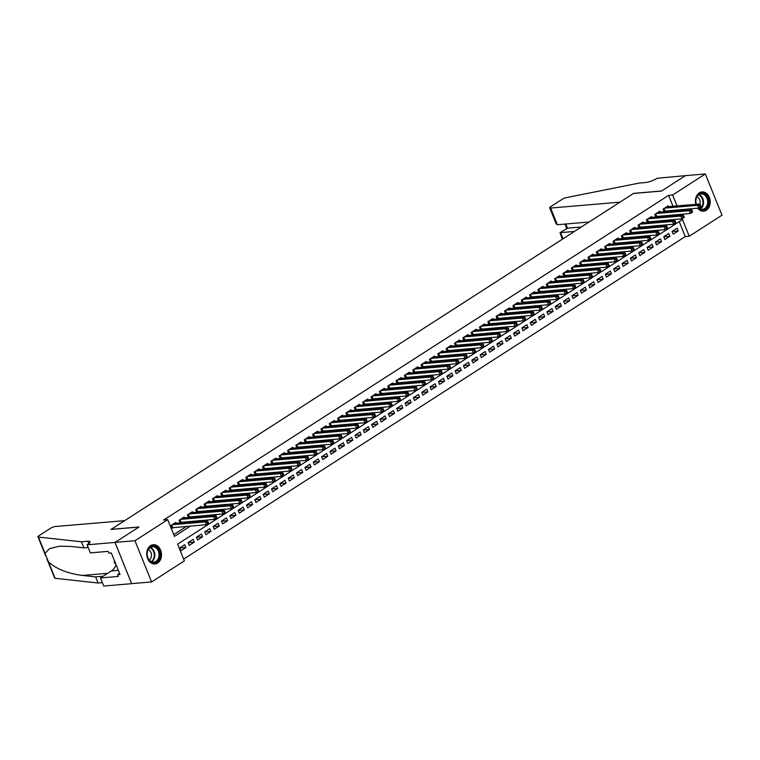 <?xml version="1.0" encoding="UTF-8"?>
<svg xmlns="http://www.w3.org/2000/svg" width="760" height="760" viewBox="0 0 760 760"><rect width="100%" height="100%" fill="white"/><g stroke="black" fill="none" stroke-linecap="round" stroke-linejoin="round"><path stroke-width="1.14" d="M150.613 545.67A9.662 7.381 -94.9 0 1 153.311 544.739A9.662 7.381 -94.9 0 1 161.186 551.912A9.662 7.381 -94.9 0 1 157.633 563.056A9.662 7.381 -94.9 0 1 154.945 563.986A9.662 7.381 -94.9 0 1 147.06 556.814A9.662 7.381 -94.9 0 1 150.613 545.67M695.837 204.316A9.662 7.381 -94.9 0 1 699.314 192.859A9.662 7.381 -94.9 0 1 702.003 191.928A9.662 7.381 -94.9 0 1 709.878 199.101A9.662 7.381 -94.9 0 1 706.334 210.244A9.662 7.381 -94.9 0 1 703.636 211.175A9.662 7.381 -94.9 0 1 697.699 208.202M87.087 544.806L114.978 542.44L138.89 527.069L110.988 529.435L124.678 520.638L55.337 526.519A3.715 0.902 -22 0 0 50.445 528.333L39.054 535.658A3.715 0.902 -22 0 0 38 536.845A3.715 0.902 -22 0 0 38.447 537.073L81.434 541.775L87.809 541.234A8.674 2.099 158 0 1 90.003 541.737A8.674 2.099 158 0 1 87.543 544.511L87.087 544.806L90.345 552.89L108.205 551.37L108.918 553.156L111.311 552.947L120.004 574.456L117.61 574.664L118.332 576.441L100.481 577.961L103.74 586.036L131.641 583.67L115.016 542.412L139.013 526.984L111.121 529.359L633.526 193.448L661.428 191.073L685.415 175.655L705.337 173.964L722 215.194L689.244 236.255L682.489 219.535L177.602 544.179L184.357 560.889L151.601 581.951L134.947 540.721L167.703 519.659L174.458 536.38L190.513 526.053M183.644 559.122L685.264 236.588L689.244 236.255M131.68 583.642L151.601 581.951M176.064 523.231L175.74 522.443L170.734 525.663L171.864 528.447L173.318 527.506M184.405 517.864L184.091 517.075L179.084 520.296L180.13 522.889M192.755 512.496L192.432 511.708L187.425 514.928L188.47 517.522M201.096 507.139L200.782 506.35L195.766 509.561L196.821 512.154M209.437 501.771L209.123 500.983L204.117 504.203L205.162 506.787M217.787 496.403L217.464 495.615L212.458 498.836L213.503 501.419M226.129 491.036L225.815 490.247L220.809 493.468L221.853 496.052M234.479 485.668L234.156 484.88L229.149 488.1L230.195 490.694M242.82 480.301L242.506 479.512L237.5 482.733L238.545 485.327M251.17 474.933L250.847 474.154L245.841 477.365L246.886 479.959M259.512 469.575L259.198 468.787L254.191 472.007L255.237 474.591M267.862 464.208L267.539 463.419L262.533 466.64L263.577 469.224M276.203 458.84L275.889 458.052L270.873 461.272L271.928 463.856M284.544 453.473L284.231 452.684L279.224 455.905L280.269 458.498M292.894 448.105L292.572 447.317L287.565 450.537L288.61 453.131M301.235 442.738L300.922 441.959L295.916 445.17L296.96 447.763M309.586 437.38L309.263 436.591L304.256 439.812L305.301 442.396M317.927 432.012L317.613 431.224L312.607 434.445L313.652 437.028M326.277 426.645L325.954 425.856L320.948 429.077L321.993 431.661M334.618 421.277L334.305 420.489L329.298 423.709L330.344 426.303M342.969 415.91L342.646 415.122L337.639 418.342L338.684 420.935M351.31 410.542L350.997 409.763L345.981 412.974L347.035 415.568M359.651 405.184L359.337 404.396L354.331 407.616L355.376 410.2M368.001 399.817L367.678 399.028L362.672 402.249L363.717 404.833M376.342 394.449L376.029 393.661L371.022 396.881L372.067 399.465M384.693 389.082L384.37 388.293L379.363 391.514L380.409 394.108M393.034 383.714L392.72 382.926L387.714 386.147L388.759 388.74M401.384 378.347L401.062 377.558L396.055 380.779L397.1 383.373M409.726 372.989L409.412 372.2L404.405 375.421L405.45 378.005M418.076 367.622L417.753 366.833L412.747 370.053L413.791 372.637M426.417 362.254L426.103 361.466L421.087 364.686L422.142 367.27M434.758 356.887L434.445 356.098L429.438 359.319L430.483 361.912M443.108 351.519L442.785 350.731L437.779 353.951L438.824 356.544M451.449 346.151L451.136 345.363L446.13 348.584L447.174 351.177M459.8 340.793L459.477 340.005L454.47 343.226L455.515 345.809M468.141 335.426L467.827 334.637L462.821 337.858L463.866 340.442M476.491 330.058L476.168 329.27L471.162 332.49L472.207 335.074M484.832 324.691L484.519 323.902L479.512 327.123L480.558 329.716M493.183 319.323L492.86 318.535L487.853 321.755L488.898 324.349M501.524 313.956L501.211 313.167L496.194 316.388L497.249 318.981M509.865 308.598L509.551 307.809L504.545 311.03L505.59 313.614M518.216 303.231L517.892 302.442L512.886 305.662L513.931 308.247M526.556 297.863L526.243 297.074L521.236 300.295L522.281 302.879M534.907 292.495L534.584 291.707L529.577 294.927L530.622 297.521M543.248 287.128L542.934 286.339L537.928 289.56L538.973 292.153M551.598 281.76L551.275 280.972L546.269 284.192L547.314 286.786M559.939 276.402L559.626 275.614L554.619 278.834L555.664 281.418M568.29 271.035L567.967 270.247L562.961 273.467L564.005 276.051M576.631 265.667L576.317 264.879L571.302 268.099L572.356 270.683M584.972 260.3L584.658 259.512L579.652 262.732L580.697 265.326M593.322 254.933L593 254.144L587.993 257.365L589.038 259.958M601.663 249.565L601.35 248.776L596.343 251.997L597.389 254.59M610.014 244.207L609.691 243.418L604.684 246.63L605.73 249.223M618.355 238.839L618.042 238.051L613.035 241.271L614.08 243.855M626.706 233.472L626.382 232.684L621.376 235.904L622.421 238.488M635.047 228.105L634.733 227.316L629.726 230.536L630.771 233.13M643.397 222.737L643.074 221.948L638.067 225.169L639.112 227.762M651.738 217.369L651.415 216.581L646.408 219.802L647.463 222.395M660.079 212.011L659.765 211.223L654.759 214.434L655.804 217.027M672.144 231.448L678.243 230.926L673.236 234.146L672.106 231.363L677.112 228.142L678.243 230.926M663.793 236.806L669.892 236.293L664.886 239.514L663.765 236.73L668.771 233.51L669.892 236.293M655.452 242.174L661.551 241.661L656.545 244.881L655.414 242.089L660.421 238.868L661.551 241.661M647.102 247.541L653.201 247.028L648.194 250.24L647.073 247.456L652.08 244.235L653.201 247.028M638.761 252.909L644.86 252.387L639.853 255.607L638.723 252.823L643.73 249.603L644.86 252.387M630.42 258.276L636.519 257.754L631.503 260.974L630.382 258.191L635.389 254.97L636.519 257.754M622.069 263.644L628.168 263.122L623.162 266.342L622.041 263.558L627.047 260.338L628.168 263.122M613.728 269.002L619.827 268.489L614.821 271.709L613.69 268.926L618.697 265.705L619.827 268.489M605.378 274.37L611.477 273.856L606.471 277.077L605.35 274.284L610.356 271.063L611.477 273.856M597.037 279.737L603.136 279.224L598.13 282.435L596.999 279.651L602.005 276.431L603.136 279.224M588.686 285.104L594.785 284.582L589.779 287.802L588.658 285.019L593.664 281.798L594.785 284.582M580.346 290.472L586.444 289.949L581.438 293.17L580.308 290.387L585.314 287.166L586.444 289.949M571.995 295.839L578.094 295.317L573.087 298.537L571.966 295.754L576.973 292.534L578.094 295.317M563.654 301.197L569.753 300.684L564.746 303.905L563.616 301.122L568.622 297.901L569.753 300.684M555.313 306.565L561.412 306.052L556.396 309.272L555.275 306.479L560.281 303.259L561.412 306.052M546.962 311.933L553.061 311.419L548.055 314.63L546.934 311.847L551.94 308.626L553.061 311.419M538.621 317.3L544.721 316.777L539.714 319.998L538.583 317.214L543.59 313.994L544.721 316.777M530.271 322.667L536.37 322.145L531.364 325.365L530.242 322.582L535.249 319.361L536.37 322.145M521.93 328.035L528.029 327.512L523.022 330.733L521.892 327.949L526.899 324.729L528.029 327.512M513.579 333.393L519.678 332.88L514.672 336.101L513.551 333.317L518.558 330.096L519.678 332.88M505.238 338.76L511.337 338.248L506.331 341.468L505.2 338.675L510.207 335.464L511.337 338.248M496.888 344.128L502.987 343.615L497.981 346.835L496.859 344.042L501.866 340.822L502.987 343.615M488.547 349.495L494.646 348.973L489.639 352.194L488.509 349.41L493.515 346.19L494.646 348.973M480.206 354.863L486.305 354.341L481.289 357.561L480.168 354.777L485.174 351.557L486.305 354.341M471.855 360.231L477.954 359.708L472.948 362.928L471.827 360.145L476.833 356.924L477.954 359.708M463.514 365.588L469.613 365.075L464.607 368.296L463.476 365.512L468.483 362.292L469.613 365.075M455.164 370.956L461.263 370.443L456.256 373.663L455.135 370.87L460.142 367.659L461.263 370.443M446.823 376.323L452.922 375.81L447.916 379.031L446.785 376.238L451.791 373.017L452.922 375.81M438.472 381.691L444.572 381.168L439.565 384.389L438.444 381.606L443.45 378.385L444.572 381.168M430.131 387.058L436.23 386.536L431.224 389.756L430.094 386.973L435.1 383.752L436.23 386.536M421.781 392.426L427.88 391.903L422.873 395.124L421.752 392.34L426.759 389.12L427.88 391.903M413.44 397.784L419.539 397.271L414.533 400.491L413.402 397.708L418.409 394.487L419.539 397.271M405.099 403.151L411.198 402.638L406.182 405.859L405.061 403.066L410.067 399.855L411.198 402.638M396.748 408.519L402.847 408.006L397.841 411.226L396.72 408.433L401.726 405.213L402.847 408.006M388.408 413.887L394.506 413.364L389.5 416.584L388.369 413.801L393.376 410.58L394.506 413.364M380.057 419.254L386.156 418.731L381.149 421.952L380.028 419.168L385.035 415.948L386.156 418.731M371.716 424.622L377.815 424.099L372.808 427.32L371.678 424.536L376.684 421.315L377.815 424.099M363.365 429.979L369.464 429.466L364.458 432.687L363.337 429.903L368.344 426.683L369.464 429.466M355.024 435.347L361.123 434.834L356.117 438.055L354.986 435.262L359.993 432.05L361.123 434.834M346.674 440.714L352.773 440.202L347.766 443.422L346.645 440.629L351.652 437.409L352.773 440.202M338.333 446.082L344.432 445.559L339.425 448.78L338.295 445.997L343.301 442.776L344.432 445.559M329.992 451.449L336.091 450.927L331.075 454.147L329.954 451.364L334.96 448.144L336.091 450.927M321.641 456.817L327.74 456.294L322.734 459.515L321.613 456.731L326.619 453.511L327.74 456.294M313.3 462.184L319.399 461.662L314.393 464.882L313.262 462.099L318.269 458.878L319.399 461.662M304.95 467.542L311.049 467.029L306.042 470.25L304.922 467.457L309.928 464.246L311.049 467.029M296.609 472.91L302.708 472.397L297.702 475.617L296.571 472.824L301.577 469.604L302.708 472.397M288.258 478.277L294.358 477.764L289.351 480.976L288.23 478.192L293.236 474.971L294.358 477.764M279.917 483.645L286.017 483.123L281.01 486.343L279.88 483.559L284.886 480.339L286.017 483.123M271.567 489.012L277.666 488.49L272.659 491.711L271.538 488.927L276.545 485.706L277.666 488.49M263.226 494.38L269.325 493.858L264.319 497.078L263.188 494.294L268.204 491.074L269.325 493.858M254.885 499.738L260.984 499.225L255.968 502.445L254.847 499.662L259.853 496.442L260.984 499.225M246.534 505.106L252.633 504.592L247.627 507.813L246.506 505.02L251.512 501.8L252.633 504.592M238.193 510.473L244.292 509.96L239.286 513.171L238.155 510.387L243.162 507.167L244.292 509.96M229.843 515.841L235.942 515.318L230.935 518.538L229.814 515.755L234.821 512.534L235.942 515.318M221.502 521.208L227.601 520.686L222.594 523.906L221.464 521.122L226.47 517.902L227.601 520.686M213.151 526.575L219.25 526.053L214.244 529.274L213.123 526.49L218.13 523.269L219.25 526.053M204.81 531.933L210.909 531.42L205.903 534.641L204.773 531.857L209.779 528.637L210.909 531.42M196.46 537.301L202.559 536.788L197.552 540.008L196.431 537.216L201.438 533.995L202.559 536.788M188.119 542.668L194.218 542.156L189.211 545.366L188.081 542.583L193.097 539.362L194.218 542.156M685.264 236.588L679.221 221.644M184.746 544.73L179.74 547.95L180.861 550.734L185.877 547.514L184.746 544.73M672.999 206.255L668.6 195.358L163.714 520.001L167.703 519.659M173.745 534.612L186.523 526.385M193.781 521.731L194.873 521.028M202.122 516.363L203.214 515.66M210.463 510.995L211.565 510.292M218.814 505.628L219.906 504.925M227.155 500.26L228.256 499.558M235.505 494.893L236.597 494.19M243.846 489.535L244.948 488.822M252.197 484.167L253.289 483.464M260.537 478.8L261.63 478.097M268.888 473.433L269.981 472.729M277.229 468.065L278.322 467.362M285.57 462.697L286.672 461.994M293.92 457.339L295.013 456.627M302.262 451.972L303.363 451.269M310.612 446.604L311.704 445.901M318.953 441.237L320.055 440.534M327.303 435.869L328.396 435.166M335.644 430.502L336.737 429.799M343.995 425.144L345.087 424.431M352.336 419.776L353.428 419.073M360.677 414.409L361.779 413.706M369.027 409.041L370.12 408.338M377.368 403.674L378.47 402.971M385.719 398.306L386.812 397.603M394.06 392.948L395.162 392.236M402.41 387.581L403.503 386.878M410.751 382.213L411.844 381.51M419.102 376.846L420.195 376.143M427.443 371.478L428.535 370.776M435.784 366.111L436.886 365.408M444.134 360.753L445.227 360.041M452.476 355.385L453.577 354.683M460.826 350.018L461.918 349.315M469.167 344.651L470.269 343.947M477.517 339.283L478.61 338.58M485.858 333.916L486.951 333.212M494.209 328.558L495.301 327.845M502.55 323.19L503.642 322.487M510.891 317.822L511.993 317.119M519.241 312.455L520.334 311.752M527.582 307.087L528.684 306.385M535.933 301.72L537.025 301.017M544.274 296.362L545.376 295.649M552.625 290.995L553.717 290.291M560.966 285.627L562.058 284.924M569.316 280.26L570.408 279.556M577.657 274.892L578.75 274.189M585.998 269.524L587.1 268.822M594.348 264.166L595.441 263.454M602.689 258.799L603.792 258.096M611.04 253.431L612.132 252.728M619.381 248.064L620.483 247.361M627.731 242.696L628.824 241.993M636.072 237.329L637.165 236.626M644.423 231.971L645.515 231.258M652.764 226.603L653.856 225.9M661.105 221.236L662.207 220.533M669.456 215.868L670.548 215.166M674.823 210.757L674.586 210.168M668.429 206.644L668.106 205.855L663.1 209.076L664.145 211.66M664.591 211.622L665.693 210.919M656.25 216.989L657.343 216.286M647.9 222.357L649.002 221.654M639.559 227.725L640.651 227.021M631.208 233.092L632.311 232.38M622.867 238.45L623.96 237.747M614.526 243.817L615.619 243.114M606.176 249.185L607.269 248.482M597.835 254.552L598.928 253.849M589.484 259.92L590.586 259.217M581.144 265.287L582.236 264.575M572.793 270.645L573.895 269.942M564.452 276.013L565.544 275.31M556.101 281.38L557.203 280.677M547.76 286.748L548.853 286.045M539.419 292.115L540.512 291.412M531.069 297.483L532.161 296.77M522.728 302.841L523.82 302.138M514.378 308.209L515.48 307.505M506.036 313.576L507.129 312.873M497.686 318.944L498.788 318.24M489.345 324.311L490.438 323.608M480.994 329.678L482.096 328.966M472.653 335.036L473.746 334.334M464.312 340.404L465.405 339.701M455.962 345.772L457.055 345.069M447.621 351.139L448.713 350.436M439.27 356.506L440.373 355.803M430.93 361.874L432.022 361.161M422.579 367.232L423.681 366.529M414.238 372.599L415.33 371.897M405.887 377.967L406.99 377.264M397.546 383.334L398.639 382.631M389.205 388.702L390.298 387.999M380.855 394.07L381.947 393.357M372.514 399.427L373.606 398.724M364.163 404.795L365.265 404.092M355.822 410.162L356.915 409.459M347.472 415.53L348.574 414.827M339.131 420.897L340.224 420.195M330.78 426.265L331.882 425.552M322.44 431.623L323.532 430.92M314.099 436.99L315.191 436.287M305.748 442.358L306.841 441.655M297.407 447.726L298.499 447.022M289.056 453.093L290.159 452.39M280.716 458.46L281.808 457.757M272.365 463.828L273.467 463.115M264.024 469.186L265.116 468.483M255.673 474.553L256.776 473.851M247.333 479.921L248.425 479.218M238.991 485.288L240.084 484.585M230.641 490.656L231.733 489.953M222.3 496.023L223.392 495.311M213.95 501.381L215.052 500.678M205.608 506.749L206.701 506.046M197.258 512.116L198.36 511.413M188.917 517.484L190.009 516.781M180.566 522.851L181.668 522.149M115.016 542.412L134.947 540.721M668.6 195.358L672.591 195.016L705.337 173.964M678.803 210.416L678.566 209.826M676.989 205.912L672.591 195.016M197.761 521.389L198.854 520.686M206.112 516.021L207.204 515.318M214.453 510.653L215.545 509.95M222.794 505.295L223.896 504.583M231.144 499.928L232.237 499.225M239.486 494.56L240.587 493.858M247.836 489.193L248.928 488.49M256.177 483.825L257.279 483.123M264.527 478.458L265.62 477.755M272.868 473.1L273.961 472.387M281.219 467.733L282.312 467.029M289.56 462.365L290.652 461.662M297.901 456.998L299.003 456.294M306.251 451.63L307.344 450.927M314.592 446.262L315.695 445.559M322.943 440.904L324.035 440.192M331.284 435.537L332.386 434.834M339.635 430.169L340.727 429.466M347.976 424.802L349.068 424.099M356.326 419.434L357.418 418.731M364.667 414.067L365.759 413.364M373.008 408.699L374.11 407.997M381.358 403.341L382.451 402.629M389.699 397.974L390.801 397.271M398.05 392.606L399.142 391.903M406.391 387.239L407.493 386.536M414.741 381.872L415.834 381.168M423.082 376.504L424.175 375.801M431.423 371.146L432.526 370.433M439.774 365.778L440.866 365.075M448.115 360.411L449.217 359.708M456.465 355.043L457.558 354.341M464.806 349.676L465.909 348.973M473.157 344.308L474.249 343.606M481.498 338.95L482.59 338.238M489.848 333.583L490.941 332.88M498.189 328.216L499.282 327.512M506.531 322.848L507.632 322.145M514.881 317.481L515.973 316.777M523.222 312.113L524.324 311.41M531.572 306.755L532.665 306.042M539.913 301.387L541.015 300.684M548.264 296.02L549.356 295.317M556.605 290.652L557.697 289.949M564.956 285.285L566.048 284.582M573.297 279.917L574.389 279.214M581.637 274.559L582.739 273.847M589.988 269.192L591.081 268.489M598.329 263.824L599.431 263.122M606.679 258.457L607.772 257.754M615.02 253.09L616.122 252.387M623.371 247.722L624.463 247.019M631.712 242.364L632.804 241.651M640.062 236.996L641.155 236.293M648.403 231.629L649.496 230.926M656.744 226.261L657.846 225.559M665.095 220.894L666.188 220.191M673.436 215.526L674.538 214.823M179.778 548.036L185.877 547.514M700.843 206.255L700.397 205.143L699.561 205.675L700.007 206.796L700.843 206.255L700.767 206.777L698.687 208.116L697.556 205.333L664.563 208.136M699.561 205.675L697.556 205.333L699.646 203.993L666.653 206.796M700.007 206.796L698.687 208.116L663.974 211.223M700.397 205.143L699.646 203.993M696.226 204.278A8.36 6.384 -94.9 0 1 696.739 196.906A8.36 6.384 -94.9 0 1 705.546 194.712A8.36 6.384 -94.9 0 1 707.636 206.311A8.36 6.384 -94.9 0 1 698.431 208.136M698.744 208.078A7.742 5.909 85.1 0 0 702.439 209.351A7.742 5.909 85.1 0 0 706.828 205.998A7.742 5.909 85.1 0 0 706.79 197.809A7.742 5.909 85.1 0 0 701.128 193.923A7.742 5.909 85.1 0 0 696.739 197.286A7.742 5.909 85.1 0 0 696.312 204.269M699.894 204.373A5.51 4.208 85.1 0 0 696.967 196.85M702.772 211.185A9.604 7.334 85.1 0 0 703 211.166A9.604 7.334 85.1 0 0 708.443 207.005A9.604 7.334 85.1 0 0 708.396 196.859A9.604 7.334 85.1 0 0 701.375 192.042A9.604 7.334 85.1 0 0 701.147 192.061M148.038 549.717A8.36 6.384 -94.9 0 1 156.845 547.523A8.36 6.384 -94.9 0 1 158.935 559.122A8.36 6.384 -94.9 0 1 150.129 561.317A8.36 6.384 -94.9 0 1 148.038 549.717M158.137 558.809A7.742 5.909 85.1 0 0 158.099 550.62A7.742 5.909 85.1 0 0 152.437 546.734A7.742 5.909 85.1 0 0 148.038 550.097A7.742 5.909 85.1 0 0 148.077 558.277A7.742 5.909 85.1 0 0 153.739 562.163A7.742 5.909 85.1 0 0 158.137 558.809M149.15 559.977A5.51 4.208 85.1 0 0 150.86 558.049A5.51 4.208 85.1 0 0 148.266 549.66M154.299 563.977L154.109 563.996A9.604 7.334 85.1 0 0 154.299 563.977A9.604 7.334 85.1 0 0 159.743 559.816A9.604 7.334 85.1 0 0 159.695 549.67A9.604 7.334 85.1 0 0 152.674 544.853A9.604 7.334 85.1 0 0 152.456 544.872L152.674 544.853M114.399 560.586L114.352 562.77L115.776 563.996M115.245 562.694L114.352 562.77M557.356 224.713L556.13 223.782L549.689 207.832A3.715 0.902 -22 0 1 550.744 206.644L562.134 199.32A3.715 0.902 -22 0 1 566.38 197.609L639.312 183.055L645.686 182.514A8.674 2.099 -22 0 0 657.106 178.286L685.453 175.626L661.551 190.998L633.65 193.363L619.97 202.169L550.63 208.05L557.356 224.713L589.095 222.015M574.427 231.448L560.557 232.626L563.036 238.773M549.689 207.832A3.715 0.902 -22 0 0 550.63 208.05M581.352 226.993L567.482 228.171L560.015 232.769L562.362 239.21M560.015 232.769L567.482 228.171L565.801 224M81.434 541.775L83.894 547.875L70.718 546.431L59.441 546.212L49.476 548.682L45.03 553.375L48.517 561.991C56.297 568.955 67.611 573.448 82.441 575.462L95.627 576.906L102.001 576.365A8.674 2.099 158 0 1 102.999 576.346M95.627 576.906L98.087 583.005L102.372 582.644M88.179 547.514L83.894 547.875M48.517 561.991L55.1 578.303L98.087 583.005M114.978 542.44L131.641 583.67M116.043 564.67A13.936 10.64 -94.9 0 1 111.368 570.959L100.481 577.961M55.1 578.303A3.715 0.902 158 0 1 54.663 578.084L46.977 559.065M119.576 573.401L117.61 574.664M692.503 211.622L692.047 210.511L691.211 211.042L691.667 212.154L692.503 211.622L692.426 212.144L690.336 213.484L689.216 210.7L656.222 213.503M691.211 211.042L689.216 210.7L691.296 209.361L658.303 212.154M691.667 212.154L690.336 213.484L655.623 216.581M692.047 210.511L691.296 209.361M684.152 216.989L683.706 215.868L682.869 216.41L683.316 217.521L684.152 216.989L684.076 217.512L681.995 218.851L680.865 216.068L647.871 218.861M682.869 216.41L680.865 216.068L682.955 214.719L649.961 217.521M683.316 217.521L681.995 218.851L647.283 221.948M683.706 215.868L682.955 214.719M675.811 222.357L675.355 221.236L674.519 221.777L674.975 222.889L675.811 222.357L675.735 222.87L673.645 224.219L672.524 221.426L639.531 224.228M674.519 221.777L672.524 221.426L674.614 220.086L641.611 222.889M674.975 222.889L673.645 224.219L638.932 227.316M675.355 221.236L674.614 220.086M667.461 227.715L667.014 226.603L666.178 227.145L666.625 228.256L667.461 227.715L667.394 228.237L665.304 229.577L664.183 226.793L631.18 229.596M666.178 227.145L664.183 226.793L666.264 225.454L633.27 228.256M666.625 228.256L665.304 229.577L630.591 232.684M667.014 226.603L666.264 225.454M659.119 233.082L658.663 231.971L657.837 232.503L658.283 233.624L659.119 233.082L659.043 233.605L656.963 234.945L655.832 232.161L622.839 234.964M657.837 232.503L655.832 232.161L657.922 230.821L624.919 233.624M658.283 233.624L656.963 234.945L622.24 238.051M658.663 231.971L657.922 230.821M650.769 238.45L650.322 237.339L649.486 237.87L649.942 238.991L650.769 238.45L650.702 238.972L648.612 240.312L647.491 237.528L614.489 240.331M649.486 237.87L647.491 237.528L649.572 236.189L616.578 238.991M649.942 238.991L648.612 240.312L613.899 243.418M650.322 237.339L649.572 236.189M642.428 243.817L641.981 242.706L641.145 243.238L641.592 244.349L642.428 243.817L642.352 244.34L640.271 245.679L639.141 242.896L606.147 245.698M641.145 243.238L639.141 242.896L641.231 241.556L608.237 244.349M641.592 244.349L640.271 245.679L605.549 248.776M641.981 242.706L641.231 241.556M634.077 249.185L633.631 248.064L632.795 248.605L633.251 249.717L634.077 249.185L634.011 249.708L631.921 251.047L630.8 248.263L597.797 251.056M632.795 248.605L630.8 248.263L632.88 246.915L599.887 249.717M633.251 249.717L631.921 251.047L597.208 254.144M633.631 248.064L632.88 246.915M625.736 254.552L625.29 253.431L624.454 253.973L624.9 255.084L625.736 254.552L625.66 255.065L623.58 256.415L622.45 253.622L589.456 256.424M624.454 253.973L622.45 253.622L624.539 252.282L591.546 255.084M624.9 255.084L623.58 256.415L588.867 259.512M625.29 253.431L624.539 252.282M617.395 259.91L616.939 258.799L616.103 259.341L616.559 260.452L617.395 259.91L617.319 260.433L615.23 261.772L614.108 258.989L581.115 261.791M616.103 259.341L614.108 258.989L616.189 257.649L583.195 260.452M616.559 260.452L615.23 261.772L580.517 264.879M616.939 258.799L616.189 257.649M609.045 265.278L608.598 264.166L607.762 264.698L608.209 265.82L609.045 265.278L608.969 265.8L606.889 267.14L605.758 264.356L572.764 267.159M607.762 264.698L605.758 264.356L607.848 263.017L574.855 265.82M608.209 265.82L606.889 267.14L572.175 270.247M608.598 264.166L607.848 263.017M600.704 270.645L600.248 269.534L599.412 270.066L599.868 271.187L600.704 270.645L600.628 271.168L598.538 272.507L597.417 269.724L564.423 272.526M599.412 270.066L597.417 269.724L599.507 268.385L566.504 271.187M599.868 271.187L598.538 272.507L563.825 275.614M600.248 269.534L599.507 268.385M592.353 276.013L591.907 274.901L591.071 275.433L591.517 276.545L592.353 276.013L592.287 276.535L590.197 277.875L589.076 275.091L556.073 277.894M591.071 275.433L589.076 275.091L591.156 273.752L558.163 276.545M591.517 276.545L590.197 277.875L555.484 280.972M591.907 274.901L591.156 273.752M584.012 281.38L583.556 280.26L582.73 280.801L583.177 281.912L584.012 281.38L583.936 281.903L581.856 283.242L580.725 280.459L547.732 283.252M582.73 280.801L580.725 280.459L582.815 279.11L549.812 281.912M583.177 281.912L581.856 283.242L547.133 286.339M583.556 280.26L582.815 279.11M575.662 286.748L575.216 285.627L574.38 286.168L574.836 287.28L575.662 286.748L575.596 287.261L573.505 288.61L572.385 285.817L539.381 288.62M574.38 286.168L572.385 285.817L574.465 284.477L541.471 287.28M574.836 287.28L573.505 288.61L538.792 291.707M575.216 285.627L574.465 284.477M567.321 292.106L566.875 290.995L566.038 291.536L566.485 292.647L567.321 292.106L567.245 292.628L565.164 293.977L564.034 291.184L531.04 293.987M566.038 291.536L564.034 291.184L566.124 289.845L533.13 292.647M566.485 292.647L565.164 293.977L530.442 297.074M566.875 290.995L566.124 289.845M558.971 297.474L558.524 296.362L557.688 296.894L558.144 298.015L558.971 297.474L558.904 297.996L556.814 299.335L555.693 296.552L522.69 299.354M557.688 296.894L555.693 296.552L557.774 295.212L524.78 298.015M558.144 298.015L556.814 299.335L522.101 302.442M558.524 296.362L557.774 295.212M550.63 302.841L550.183 301.729L549.347 302.262L549.793 303.382L550.63 302.841L550.553 303.363L548.473 304.703L547.342 301.919L514.349 304.722M549.347 302.262L547.342 301.919L549.433 300.58L516.439 303.382M549.793 303.382L548.473 304.703L513.76 307.809M550.183 301.729L549.433 300.58M542.288 308.209L541.832 307.097L540.996 307.629L541.452 308.74L542.288 308.209L542.212 308.731L540.122 310.07L539.001 307.287L506.008 310.089M540.996 307.629L539.001 307.287L541.082 305.947L508.089 308.74M541.452 308.74L540.122 310.07L505.409 313.167M541.832 307.097L541.082 305.947M533.938 313.576L533.491 312.455L532.656 312.997L533.102 314.108L533.938 313.576L533.871 314.099L531.781 315.438L530.651 312.654L497.657 315.457M532.656 312.997L530.651 312.654L532.741 311.305L499.747 314.108M533.102 314.108L531.781 315.438L497.068 318.535M533.491 312.455L532.741 311.305M525.597 318.944L525.141 317.822L524.305 318.364L524.761 319.476L525.597 318.944L525.521 319.456L523.431 320.805L522.31 318.012L489.317 320.815M524.305 318.364L522.31 318.012L524.4 316.673L491.397 319.476M524.761 319.476L523.431 320.805L488.718 323.902M525.141 317.822L524.4 316.673M517.246 324.301L516.8 323.19L515.964 323.731L516.41 324.843L517.246 324.301L517.18 324.824L515.09 326.173L513.969 323.38L480.966 326.183M515.964 323.731L513.969 323.38L516.049 322.041L483.056 324.843M516.41 324.843L515.09 326.173L480.377 329.27M516.8 323.19L516.049 322.041M508.906 329.669L508.45 328.558L507.623 329.089L508.069 330.21L508.906 329.669L508.829 330.191L506.749 331.531L505.618 328.748L472.625 331.55M507.623 329.089L505.618 328.748L507.708 327.408L474.705 330.21M508.069 330.21L506.749 331.531L472.026 334.637M508.45 328.558L507.708 327.408M500.555 335.036L500.108 333.925L499.272 334.457L499.728 335.578L500.555 335.036L500.488 335.559L498.398 336.898L497.278 334.115L464.274 336.917M499.272 334.457L497.278 334.115L499.358 332.776L466.365 335.578M499.728 335.578L498.398 336.898L463.685 340.005M500.108 333.925L499.358 332.776M492.214 340.404L491.767 339.292L490.931 339.824L491.378 340.936L492.214 340.404L492.138 340.926L490.058 342.266L488.927 339.483L455.933 342.285M490.931 339.824L488.927 339.483L491.017 338.143L458.023 340.936M491.378 340.936L490.058 342.266L455.335 345.363M491.767 339.292L491.017 338.143M483.863 345.772L483.417 344.651L482.581 345.192L483.037 346.303L483.863 345.772L483.797 346.294L481.707 347.633L480.586 344.85L447.592 347.652M482.581 345.192L480.586 344.85L482.666 343.501L449.673 346.303M483.037 346.303L481.707 347.633L446.994 350.731M483.417 344.651L482.666 343.501M475.522 351.139L475.076 350.018L474.24 350.559L474.686 351.671L475.522 351.139L475.447 351.661L473.366 353.001L472.235 350.208L439.242 353.01M474.24 350.559L472.235 350.208L474.325 348.868L441.332 351.671M474.686 351.671L473.366 353.001L438.653 356.098M475.076 350.018L474.325 348.868M467.181 356.497L466.726 355.385L465.889 355.927L466.345 357.038L467.181 356.497L467.105 357.019L465.015 358.368L463.894 355.575L430.901 358.378M465.889 355.927L463.894 355.575L465.975 354.236L432.981 357.038M466.345 357.038L465.015 358.368L430.302 361.466M466.726 355.385L465.975 354.236M458.831 361.865L458.384 360.753L457.548 361.285L457.995 362.406L458.831 361.865L458.764 362.387L456.674 363.726L455.544 360.943L422.55 363.745M457.548 361.285L455.544 360.943L457.634 359.603L424.64 362.406M457.995 362.406L456.674 363.726L421.962 366.833M458.384 360.753L457.634 359.603M450.49 367.232L450.034 366.12L449.198 366.652L449.654 367.773L450.49 367.232L450.414 367.755L448.324 369.094L447.203 366.31L414.209 369.113M449.198 366.652L447.203 366.31L449.293 364.971L416.29 367.773M449.654 367.773L448.324 369.094L413.611 372.2M450.034 366.12L449.293 364.971M442.139 372.599L441.693 371.488L440.857 372.02L441.303 373.131L442.139 372.599L442.073 373.122L439.983 374.462L438.862 371.678L405.859 374.481M440.857 372.02L438.862 371.678L440.942 370.338L407.949 373.131M441.303 373.131L439.983 374.462L405.27 377.558M441.693 371.488L440.942 370.338M433.798 377.967L433.342 376.856L432.516 377.387L432.962 378.499L433.798 377.967L433.722 378.49L431.642 379.829L430.512 377.045L397.518 379.848M432.516 377.387L430.512 377.045L432.601 375.697L399.599 378.499M432.962 378.499L431.642 379.829L396.919 382.926M433.342 376.856L432.601 375.697M425.448 383.334L425.001 382.213L424.166 382.755L424.622 383.866L425.448 383.334L425.381 383.857L423.291 385.197L422.17 382.403L389.167 385.206M424.166 382.755L422.17 382.403L424.251 381.064L391.257 383.866M424.622 383.866L423.291 385.197L388.578 388.293M425.001 382.213L424.251 381.064M417.107 388.692L416.66 387.581L415.824 388.123L416.271 389.234L417.107 388.692L417.031 389.215L414.95 390.564L413.82 387.771L380.827 390.573M415.824 388.123L413.82 387.771L415.91 386.431L382.916 389.234M416.271 389.234L414.95 390.564L380.237 393.661M416.66 387.581L415.91 386.431M408.756 394.06L408.31 392.948L407.474 393.49L407.93 394.601L408.756 394.06L408.69 394.582L406.6 395.922L405.479 393.138L372.485 395.941M407.474 393.49L405.479 393.138L407.559 391.799L374.566 394.601M407.93 394.601L406.6 395.922L371.887 399.028M408.31 392.948L407.559 391.799M400.416 399.427L399.969 398.316L399.133 398.848L399.579 399.969L400.416 399.427L400.339 399.95L398.259 401.29L397.128 398.506L364.135 401.308M399.133 398.848L397.128 398.506L399.219 397.166L366.225 399.969M399.579 399.969L398.259 401.29L363.546 404.396M399.969 398.316L399.219 397.166M392.074 404.795L391.618 403.683L390.783 404.215L391.238 405.327L392.074 404.795L391.998 405.317L389.909 406.657L388.787 403.873L355.794 406.676M390.783 404.215L388.787 403.873L390.868 402.534L357.874 405.337M391.238 405.327L389.909 406.657L355.195 409.754M391.618 403.683L390.868 402.534M383.724 410.162L383.277 409.051L382.441 409.583L382.888 410.695L383.724 410.162L383.658 410.685L381.567 412.024L380.437 409.241L347.444 412.043M382.441 409.583L380.437 409.241L382.527 407.892L349.534 410.695M382.888 410.695L381.567 412.024L346.854 415.122M383.277 409.051L382.527 407.892M375.383 415.53L374.927 414.409L374.091 414.95L374.547 416.062L375.383 415.53L375.307 416.052L373.217 417.392L372.096 414.599L339.102 417.401M374.091 414.95L372.096 414.599L374.186 413.259L341.183 416.062M374.547 416.062L373.217 417.392L338.504 420.489M374.927 414.409L374.186 413.259M367.033 420.897L366.586 419.776L365.75 420.318L366.197 421.43L367.033 420.897L366.966 421.41L364.876 422.759L363.755 419.966L330.752 422.769M365.75 420.318L363.755 419.966L365.835 418.627L332.842 421.43M366.197 421.43L364.876 422.759L330.163 425.856M366.586 419.776L365.835 418.627M358.691 426.255L358.235 425.144L357.409 425.685L357.856 426.797L358.691 426.255L358.615 426.778L356.535 428.117L355.404 425.334L322.411 428.137M357.409 425.685L355.404 425.334L357.494 423.994L324.491 426.797M357.856 426.797L356.535 428.117L321.812 431.224M358.235 425.144L357.494 423.994M350.341 431.623L349.894 430.512L349.058 431.043L349.514 432.164L350.341 431.623L350.274 432.145L348.184 433.485L347.063 430.702L314.06 433.504M349.058 431.043L347.063 430.702L349.144 429.362L316.151 432.164M349.514 432.164L348.184 433.485L313.471 436.591M349.894 430.512L349.144 429.362M342 436.99L341.553 435.879L340.717 436.411L341.164 437.522L342 436.99L341.924 437.513L339.844 438.852L338.713 436.069L305.719 438.872M340.717 436.411L338.713 436.069L340.803 434.729L307.809 437.532M341.164 437.522L339.844 438.852L305.13 441.959M341.553 435.879L340.803 434.729M333.649 442.358L333.203 441.247L332.367 441.778L332.823 442.89L333.649 442.358L333.583 442.88L331.493 444.22L330.372 441.436L297.378 444.239M332.367 441.778L330.372 441.436L332.452 440.087L299.459 442.89M332.823 442.89L331.493 444.22L296.78 447.317M333.203 441.247L332.452 440.087M325.308 447.726L324.862 446.604L324.026 447.146L324.472 448.257L325.308 447.726L325.233 448.248L323.152 449.587L322.022 446.804L289.028 449.597M324.026 447.146L322.022 446.804L324.111 445.455L291.118 448.257M324.472 448.257L323.152 449.587L288.439 452.684M324.862 446.604L324.111 445.455M316.967 453.093L316.512 451.972L315.675 452.513L316.131 453.625L316.967 453.093L316.891 453.606L314.801 454.955L313.68 452.162L280.687 454.964M315.675 452.513L313.68 452.162L315.761 450.822L282.767 453.625M316.131 453.625L314.801 454.955L280.088 458.052M316.512 451.972L315.761 450.822M308.617 458.451L308.17 457.339L307.334 457.881L307.781 458.992L308.617 458.451L308.55 458.974L306.46 460.313L305.33 457.529L272.337 460.332M307.334 457.881L305.33 457.529L307.42 456.19L274.426 458.992M307.781 458.992L306.46 460.313L271.748 463.419M308.17 457.339L307.42 456.19M300.276 463.818L299.82 462.707L298.984 463.239L299.44 464.36L300.276 463.818L300.2 464.341L298.11 465.68L296.989 462.897L263.995 465.699M298.984 463.239L296.989 462.897L299.079 461.558L266.076 464.36M299.44 464.36L298.11 465.68L263.397 468.787M299.82 462.707L299.079 461.558M291.925 469.186L291.479 468.074L290.643 468.606L291.089 469.727L291.925 469.186L291.859 469.708L289.769 471.048L288.648 468.264L255.645 471.067M290.643 468.606L288.648 468.264L290.728 466.925L257.735 469.727M291.089 469.727L289.769 471.048L255.056 474.154M291.479 468.074L290.728 466.925M283.584 474.553L283.128 473.442L282.302 473.974L282.748 475.085L283.584 474.553L283.508 475.076L281.428 476.416L280.298 473.632L247.304 476.434M282.302 473.974L280.298 473.632L282.387 472.283L249.384 475.085M282.748 475.085L281.428 476.416L246.705 479.512M283.128 473.442L282.387 472.283M275.234 479.921L274.787 478.8L273.952 479.341L274.408 480.453L275.234 479.921L275.167 480.443L273.077 481.783L271.956 478.999L238.953 481.792M273.952 479.341L271.956 478.999L274.037 477.651L241.043 480.453M274.408 480.453L273.077 481.783L238.364 484.88M274.787 478.8L274.037 477.651M266.893 485.288L266.447 484.167L265.61 484.709L266.057 485.82L266.893 485.288L266.817 485.801L264.736 487.15L263.606 484.358L230.612 487.16M265.61 484.709L263.606 484.358L265.696 483.018L232.702 485.82M266.057 485.82L264.736 487.15L230.023 490.247M266.447 484.167L265.696 483.018M258.542 490.647L258.096 489.535L257.26 490.076L257.716 491.188L258.542 490.647L258.476 491.169L256.386 492.508L255.265 489.725L222.271 492.528M257.26 490.076L255.265 489.725L257.345 488.385L224.352 491.188M257.716 491.188L256.386 492.508L221.673 495.615M258.096 489.535L257.345 488.385M250.201 496.014L249.755 494.903L248.919 495.434L249.365 496.556L250.201 496.014L250.126 496.536L248.045 497.876L246.915 495.092L213.921 497.895M248.919 495.434L246.915 495.092L249.005 493.753L216.011 496.556M249.365 496.556L248.045 497.876L213.332 500.983M249.755 494.903L249.005 493.753M241.861 501.381L241.405 500.27L240.568 500.802L241.024 501.923L241.861 501.381L241.784 501.904L239.695 503.243L238.573 500.46L205.58 503.262M240.568 500.802L238.573 500.46L240.654 499.12L207.66 501.923M241.024 501.923L239.695 503.243L204.982 506.35M241.405 500.27L240.654 499.12M233.51 506.749L233.064 505.637L232.227 506.169L232.674 507.281L233.51 506.749L233.443 507.272L231.353 508.611L230.223 505.828L197.23 508.63M232.227 506.169L230.223 505.828L232.313 504.488L199.32 507.281M232.674 507.281L231.353 508.611L196.641 511.708M233.064 505.637L232.313 504.488M225.169 512.116L224.713 510.995L223.877 511.537L224.333 512.649L225.169 512.116L225.093 512.639L223.003 513.978L221.882 511.195L188.888 513.988M223.877 511.537L221.882 511.195L223.972 509.846L190.969 512.649M224.333 512.649L223.003 513.978L188.29 517.075M224.713 510.995L223.972 509.846M216.818 517.484L216.372 516.363L215.536 516.904L215.982 518.016L216.818 517.484L216.752 517.997L214.662 519.346L213.541 516.553L180.538 519.356M215.536 516.904L213.541 516.553L215.621 515.214L182.628 518.016M215.982 518.016L214.662 519.346L179.949 522.443M216.372 516.363L215.621 515.214M208.477 522.842L208.022 521.731L207.195 522.272L207.641 523.383L208.477 522.842L208.401 523.364L206.321 524.704L205.19 521.92L172.197 524.723M207.195 522.272L205.19 521.92L207.28 520.581L174.277 523.383M207.641 523.383L206.321 524.704L171.599 527.811M208.022 521.731L207.28 520.581M664.04 208.468L665.047 210.976M663.736 208.667L664.696 211.033M699.095 194.598A7.742 5.909 -94.9 0 1 702.677 206.35A7.742 5.909 -94.9 0 1 700.321 209.038M699.856 208.829A7.486 5.719 85.1 0 0 702.116 206.236A7.486 5.719 85.1 0 0 698.678 194.883M150.394 547.409A7.742 5.909 -94.9 0 1 153.976 559.16A7.742 5.909 -94.9 0 1 151.62 561.849M151.164 561.64A7.486 5.719 85.1 0 0 153.425 559.047A7.486 5.719 85.1 0 0 149.976 547.694M102.001 576.365L102.201 576.859M88.778 543.628L87.809 541.234M38.447 537.073L45.03 553.375M82.441 575.462L107.701 573.315M118.351 570.37L111.368 570.959M655.69 213.835L656.707 216.343M655.386 214.035L656.345 216.4M647.349 219.203L648.365 221.701M647.045 219.402L648.005 221.768M639.008 224.57L640.015 227.069M638.704 224.76L639.654 227.135M630.658 229.938L631.674 232.436M630.353 230.128L631.313 232.503M622.317 235.296L623.323 237.804M622.012 235.495L622.972 237.87M613.966 240.663L614.982 243.171M613.662 240.863L614.621 243.228M605.625 246.031L606.632 248.539M605.321 246.23L606.281 248.596M597.274 251.398L598.291 253.897M596.971 251.598L597.93 253.963M588.933 256.766L589.94 259.264M588.63 256.956L589.589 259.331M580.592 262.133L581.6 264.632M580.279 262.323L581.239 264.698M572.242 267.491L573.258 269.999M571.938 267.691L572.897 270.066M563.901 272.859L564.908 275.367M563.597 273.058L564.547 275.433M555.55 278.226L556.567 280.734M555.246 278.426L556.206 280.791M547.209 283.594L548.216 286.092M546.906 283.793L547.865 286.159M538.859 288.962L539.875 291.46M538.555 289.151L539.514 291.526M530.518 294.329L531.525 296.827M530.214 294.519L531.173 296.894M522.167 299.687L523.184 302.195M521.864 299.887L522.823 302.262M513.827 305.055L514.833 307.562M513.522 305.254L514.482 307.629M505.486 310.422L506.492 312.93M505.172 310.622L506.131 312.987M497.135 315.79L498.151 318.288M496.831 315.989L497.791 318.354M488.794 321.157L489.801 323.655M488.49 321.347L489.44 323.722M480.443 326.524L481.46 329.023M480.139 326.714L481.099 329.089M472.102 331.882L473.109 334.39M471.798 332.082L472.758 334.457M463.752 337.25L464.769 339.758M463.448 337.449L464.408 339.824M455.411 342.617L456.418 345.125M455.107 342.817L456.066 345.183M447.06 347.985L448.077 350.483M446.756 348.184L447.716 350.55M438.719 353.352L439.726 355.851M438.416 353.542L439.375 355.917M430.378 358.72L431.385 361.219M430.065 358.91L431.024 361.285M422.028 364.078L423.044 366.586M421.724 364.277L422.683 366.652M413.687 369.445L414.694 371.953M413.383 369.645L414.333 372.02M405.337 374.813L406.353 377.321M405.033 375.012L405.992 377.378M396.995 380.18L398.002 382.688M396.691 380.38L397.651 382.745M388.645 385.548L389.661 388.046M388.341 385.738L389.3 388.113M380.304 390.916L381.311 393.414M380 391.106L380.959 393.481M371.953 396.273L372.97 398.781M371.649 396.473L372.609 398.848M363.613 401.641L364.619 404.149M363.308 401.84L364.268 404.215M355.272 407.008L356.278 409.516M354.958 407.208L355.917 409.573M346.921 412.376L347.938 414.884M346.617 412.575L347.577 414.941M338.58 417.743L339.587 420.242M338.276 417.933L339.226 420.308M330.229 423.111L331.246 425.609M329.925 423.301L330.885 425.676M321.888 428.478L322.895 430.977M321.584 428.668L322.544 431.043M313.538 433.837L314.555 436.344M313.234 434.036L314.194 436.411M305.197 439.204L306.204 441.712M304.893 439.403L305.852 441.769M296.846 444.572L297.863 447.079M296.542 444.771L297.502 447.137M288.505 449.939L289.512 452.438M288.202 450.129L289.161 452.504M280.165 455.306L281.172 457.805M279.851 455.497L280.81 457.872M271.814 460.674L272.83 463.173M271.51 460.864L272.469 463.239M263.473 466.032L264.48 468.54M263.169 466.231L264.119 468.606M255.123 471.399L256.139 473.908M254.819 471.599L255.778 473.964M246.781 476.767L247.788 479.275M246.477 476.966L247.437 479.332M238.431 482.134L239.447 484.633M238.127 482.324L239.086 484.699M230.09 487.502L231.097 490M229.786 487.692L230.745 490.067M221.739 492.869L222.756 495.368M221.435 493.059L222.395 495.434M213.398 498.228L214.405 500.736M213.094 498.427L214.054 500.802M205.057 503.595L206.064 506.103M204.744 503.794L205.703 506.16M196.707 508.962L197.723 511.47M196.403 509.162L197.362 511.528M188.366 514.33L189.373 516.828M188.062 514.529L189.012 516.895M180.016 519.697L181.032 522.196M179.711 519.887L180.671 522.262M171.674 525.065L172.681 527.563M171.37 525.255L172.33 527.63M564.975 224.067L566.741 228.446M38 536.845L45.695 555.883"/></g></svg>
